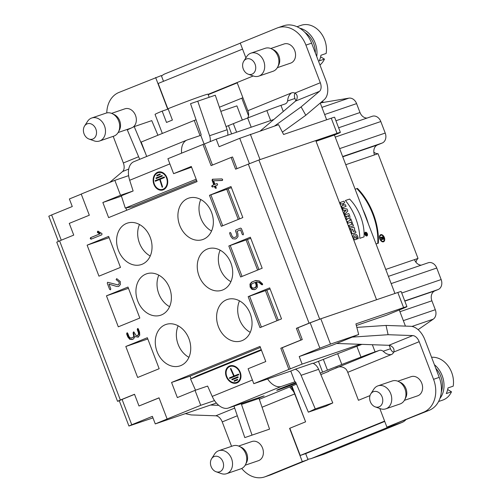 <?xml version="1.0" encoding="UTF-8"?>
<svg xmlns="http://www.w3.org/2000/svg" width="502" height="502" viewBox="0 0 502 502"><rect width="100%" height="100%" fill="white"/><g stroke="black" fill="none" stroke-linecap="round" stroke-linejoin="round"><path stroke-width="0.75" d="M370.018 395.601L358.441 400.301L347.754 372.327A8.095 5.001 67.8 0 0 346.022 369.19C342.709 366.247 338.976 366.027 334.821 368.543L333.202 369.202A14.577 0.408 -20.9 0 0 328.113 371.493A14.577 0.408 -20.9 0 0 328.528 371.436L320.834 374.574M370.024 395.582L358.441 400.301M237.22 82.868L208.198 94.69M226.051 126.598L233.336 123.661A32.385 0.91 -20.9 0 1 247.668 117.989L248.465 116.313L248.641 114.167A8.095 5.001 67.8 0 0 247.856 110.71L237.101 82.541L208.079 94.376M106.462 295.822L118.303 326.827L139.82 318.061L127.985 287.056L106.462 295.822L128.462 288.311M137.642 377.485L159.165 368.719L147.331 337.721L125.807 346.487L137.642 377.485M98.957 276.163L120.48 267.397L108.639 236.398L87.116 245.164L98.957 276.163M242.83 217.561L230.995 186.556L209.472 195.322L221.307 226.327L242.83 217.561M281.522 318.877L269.687 287.878L248.164 296.644L259.998 327.643L281.522 318.877M240.653 276.985L262.176 268.219L250.341 237.22L228.818 245.986L240.653 276.985M383.465 241.807A3.815 2.353 67.8 0 0 383.541 241.776A3.815 2.353 67.8 0 0 384.287 237.358A3.815 2.353 67.8 0 0 380.667 234.71A3.815 2.353 67.8 0 0 379.895 239.071A3.815 2.353 67.8 0 0 383.465 241.807A3.815 2.353 67.8 0 0 383.359 235.802A3.815 2.353 67.8 0 0 379.493 237.126A3.815 2.353 67.8 0 0 383.465 241.807M357.437 188.388A50.752 31.356 -112.2 0 1 378.357 243.175L376.036 243.972L378.357 243.175A50.752 31.356 67.8 0 0 357.437 188.388L356.847 188.626A50.752 31.356 -112.2 0 1 377.774 243.376M362.777 209.259A60.378 37.299 -112.2 0 1 368.368 223.892A60.378 37.299 67.8 0 0 362.777 209.259M421.228 265.163A8.095 6.363 -108.9 0 1 414.47 259.628L418.022 258.417L378.031 153.694L374.479 154.911A8.095 6.363 71.1 0 1 377.491 144.946L382.204 143.026A8.095 6.363 -108.9 0 0 385.216 133.061L380.811 121.528A8.095 6.363 -108.9 0 0 372.302 116.269L338.624 127.772M376.55 299.732L315.771 140.566L258.913 159.987L319.692 319.153L397.816 292.49A16.196 0.452 -20.9 0 1 401.154 291.518L406.927 306.64A16.196 0.452 159.1 0 0 403.589 307.613L397.816 292.49M316.047 141.288L334.426 135.013L394.936 293.469M236.988 168.609L232.545 156.969L231.121 157.452L235.601 169.174L258.913 159.987M81.255 194.13L69.376 198.968L72.269 206.529L51.631 214.938L61.269 240.182M114.832 180.356L120.536 195.291L133.13 190.992L129.685 180.268A17.815 11.006 -112.2 0 1 128.631 175.644L114.832 180.356L81.224 194.048L89.312 215.22L69.263 223.384L73.738 235.105L59.587 240.872L120.361 400.031L117.537 401.305L119.288 400.791M231.121 157.452L211.072 165.622L202.99 144.45L167.906 158.739L173.61 173.673L191.569 167.185M212.465 165.051L204.414 143.961L202.99 144.45M249.375 163.564L239.73 138.314L219.092 146.722L216.205 139.161L204.414 143.961M251.195 127.207L247.668 117.989L266.851 110.572A16.196 0.452 -20.9 0 1 280.957 105.37L285.218 103.914A8.095 5.001 67.8 0 0 285.381 103.851A8.095 5.001 67.8 0 0 287.627 100.952C287.866 97.382 289.152 94.709 291.486 92.933L247.856 110.71M296.111 383.195A13.127 0.37 -20.9 0 1 283.417 388.071A13.127 0.37 -20.9 0 1 276.696 390.286A13.127 0.37 -20.9 0 1 281.277 388.228A13.127 0.37 -20.9 0 1 295.879 382.643M412.738 335.574L388.096 334.708L386.051 325.434L410.692 326.294A17.815 11.006 67.8 0 1 424.868 339.741L439.237 377.372L433.552 379.317L419.183 341.686A8.095 5.001 67.8 0 0 412.738 335.574L388.862 345.301A8.095 5.001 67.8 0 1 392.79 347.371C394.039 348.752 394.352 350.314 393.731 352.053A6.074 4.775 71.1 0 1 391.391 354.55C388.542 354.945 385.806 353.835 383.202 351.231A8.095 5.001 -112.2 0 0 379.343 350.409L375.082 351.864A16.196 0.452 159.1 0 0 360.976 357.073L341.799 364.483A32.385 0.91 159.1 0 0 327.467 370.156L320.201 373.08M294.931 381.821L281.471 386.414L228.404 408.032L241.807 403.457A0.809 0.634 71.1 0 0 241.493 404.417L252.029 435.115L244.807 437.6L269.561 429.128L252.029 435.115M269.561 429.128L259.026 398.431A0.809 0.634 71.1 0 1 259.339 397.465L264.134 395.883L258.976 398.055M296.519 384.162A14.577 0.408 -20.9 0 0 293.99 385.178L259.327 399.297M313.242 363.373L323.351 359.382A32.385 0.91 159.1 0 1 337.683 353.709L356.866 346.292A16.196 0.452 -20.9 0 1 361.948 344.359M291.235 386.308L292.955 390.807A8.095 5.001 -112.2 0 1 294.687 393.944L305.605 421.837L291.926 386.019M106.788 112.919A26.719 20.996 71.1 0 1 118.918 92.456L161.311 75.564L163.501 81.305M439.237 377.372A26.719 20.996 71.1 0 1 429.31 410.253L386.916 427.146L379.794 408.49M308.335 412.18L325.867 406.193L332.788 402.918L315.256 408.904L308.335 412.18L295.741 382.323A0.809 0.634 71.1 0 0 294.875 381.84L290.765 371.06L253.805 383.685L248.101 368.75L265.79 361.547L260.017 346.424L171.565 382.455L177.344 397.578L195.033 390.368L207.621 386.069L212.214 396.398A17.815 11.006 67.8 0 0 214.53 400.59L200.731 405.302L195.033 390.368M120.536 195.291L102.847 202.494L108.62 217.617L197.073 181.592L191.3 166.469L173.61 173.673M102.847 202.494L121.446 196.138M133.13 190.992L121.333 195.793L125.28 208.085L196.163 179.208M159.071 397.904L138.991 405.992L134.517 394.271L120.361 400.031M138.991 405.992L159.04 397.822L167.122 418.994L200.731 405.302M253.805 383.685L288.888 369.397L280.806 348.225L300.855 340.055L296.375 328.333L309.056 323.169L248.277 164.01M91.075 239.184L101.743 234.842L102.044 233.844L101.58 233.33L97.652 231.265L97.35 232.257L99.741 233.907L90.548 237.653L90.247 238.645L91.126 239.165L101.743 234.842L102.044 233.844L101.58 233.33L98.147 231.315L97.652 231.265L97.35 232.257L97.721 232.721L99.741 233.907L100.218 233.744L97.821 232.1L98.122 231.102M255.687 280.505L259.346 280.957L262.508 283.812L262.207 284.803L261.555 284.634L258.856 282.331L256.371 282.005L257.212 284.22L257.388 287.263L255.713 289.202L254.533 289.679L252.017 289.428L250.14 287.1L249.971 284.076L251.627 282.124L255.179 280.681L259.346 280.957L262.508 283.812L262.207 284.803L261.555 284.634L258.856 282.331L256.371 282.005L257.212 284.22L257.388 287.263L255.713 289.202L254.533 289.679L252.017 289.428L250.14 287.1L249.971 284.076L251.627 282.124L255.449 280.58M242.121 340.607A21.862 17.181 -108.9 0 0 250.423 314.17A21.862 17.181 -108.9 0 0 227.262 299.506A21.862 17.181 -108.9 0 0 226.534 299.776A21.862 17.181 -108.9 0 0 218.232 326.212A21.862 17.181 -108.9 0 0 241.393 340.877A21.862 17.181 -108.9 0 0 242.121 340.607M142.11 264.265A21.862 17.181 71.1 0 1 141.376 264.541A21.862 17.181 71.1 0 1 118.052 249.406A21.862 17.181 71.1 0 1 127.244 223.164A21.862 17.181 71.1 0 1 150.405 237.829A21.862 17.181 71.1 0 1 142.11 264.265M222.775 289.949A21.862 17.181 -108.9 0 0 231.077 263.512A21.862 17.181 -108.9 0 0 207.916 248.841A21.862 17.181 -108.9 0 0 207.188 249.117A21.862 17.181 -108.9 0 0 198.886 275.554A21.862 17.181 -108.9 0 0 222.047 290.219A21.862 17.181 -108.9 0 0 222.775 289.949M161.456 314.93A21.862 17.181 71.1 0 1 160.722 315.2A21.862 17.181 71.1 0 1 137.397 300.064A21.862 17.181 71.1 0 1 146.59 273.822A21.862 17.181 71.1 0 1 169.751 288.493A21.862 17.181 71.1 0 1 161.456 314.93M203.435 239.285A21.862 17.181 -108.9 0 0 211.731 212.848A21.862 17.181 -108.9 0 0 188.57 198.183A21.862 17.181 -108.9 0 0 187.842 198.453A21.862 17.181 -108.9 0 0 179.54 224.89A21.862 17.181 -108.9 0 0 202.701 239.561A21.862 17.181 -108.9 0 0 203.435 239.285M180.795 365.588A21.862 17.181 71.1 0 1 180.067 365.858A21.862 17.181 71.1 0 1 156.743 350.722A21.862 17.181 71.1 0 1 165.936 324.48A21.862 17.181 71.1 0 1 189.097 339.151A21.862 17.181 71.1 0 1 180.795 365.588M138.019 328.433L137.717 329.431L138.872 332.456L138.966 334.269L137.397 335.643L138.489 334.432L138.395 332.619L137.241 329.594L137.542 328.597L138.42 329.111L139.575 332.136L139.732 335.167L138.075 337.118L135.138 336.566L133.356 339.038L132.177 339.521L129.667 339.258L127.784 336.942L126.629 333.918L126.931 332.92L127.809 333.435L128.964 336.459L130.093 337.865L131.599 338.009L132.779 337.526L133.77 336.353L133.105 333.027L133.406 332.029L134.285 332.55L135.986 335.462L137.498 335.606L138.489 334.432L138.395 332.619L137.241 329.594L137.592 328.578M137.542 328.597L138.42 329.111L139.575 332.136L139.732 335.167L137.912 337.181M138.075 337.118L135.138 336.566L133.356 339.038L132.02 339.578M132.177 339.521L129.667 339.258L127.784 336.942L126.629 333.918L126.981 332.901M133.877 331.872L133.576 332.864L134.247 336.189L133.25 337.369L131.505 338.047L132.779 337.526L133.77 336.353L133.105 333.027L133.457 332.01M216.858 183.588L217.636 184.134L217.335 185.131L215.565 185.853L216.142 187.365L215.841 188.363L214.963 187.842L214.385 186.33L212.616 187.051L211.737 186.537L212.039 185.539L213.808 184.818L212.076 180.287L212.547 179.245L221.953 178.907L222.662 179.465L222.179 180.494L213.632 180.802L214.988 184.341L216.757 183.619L217.636 184.134L217.335 185.131L215.565 185.853L216.142 187.365L215.841 188.363L214.963 187.842L214.385 186.33L212.616 187.051L211.737 186.537L212.039 185.539L213.808 184.818L212.076 180.287L212.377 179.289L221.953 178.907L222.662 179.465L222.179 180.494L213.632 180.802L214.988 184.341L216.808 183.6M209.472 195.322L210.89 194.839L222.7 225.756M248.164 296.644L249.582 296.161L261.391 327.078M125.807 346.487L147.808 338.969M87.116 245.164L109.116 237.653M242.046 276.42L230.236 245.497L228.818 245.986M131.75 424.761L128.926 426.029L119.256 400.696L122.08 399.429L131.75 424.761L152.388 416.353L155.275 423.914L167.122 418.994M171.565 382.455L190.089 376.13L260.419 347.478M195.473 390.217L195.071 389.175M191.099 378.765L190.089 376.13M126.742 210.238L125.876 207.972M121.898 197.556L121.371 196.169M169.576 306.659A21.862 17.181 71.1 0 1 158.82 275.165M230.901 281.678A21.862 17.181 71.1 0 1 220.146 250.184M211.555 231.02A21.862 17.181 71.1 0 1 200.8 199.52M150.236 256.001A21.862 17.181 71.1 0 1 139.474 224.501M250.247 332.337A21.862 17.181 71.1 0 1 239.492 300.842M188.921 357.317A21.862 17.181 71.1 0 1 178.166 325.823M278.284 320.194L266.8 290.125A16.196 0.452 159.1 0 0 270.101 288.964M266.8 290.125L249.582 296.161M258.938 269.536L247.455 239.46A16.196 0.452 159.1 0 0 250.755 238.306M247.455 239.46L230.236 245.497M239.592 218.878L228.109 188.802A16.196 0.452 159.1 0 0 231.409 187.641M228.109 188.802L210.89 194.839M257.595 270.082L246.08 239.931M265.426 290.589L276.941 320.747M226.741 189.273L238.249 219.424M319.692 319.153L309.056 323.169M117.537 401.305L56.757 242.14L59.587 240.872M135.138 336.566L138.546 336.955M127.401 332.757L127.1 333.755L128.261 336.779L130.137 339.095L132.647 339.358M254.332 288.041L256.133 286.51L256.033 284.697L255.167 282.431L252.224 283.63L251.213 284.803L251.32 286.623L252.456 288.022L253.956 288.167L255.135 287.69L256.133 286.51L256.033 284.697L255.167 282.431L255.643 282.268L256.509 284.54L256.61 286.347L255.606 287.527L254.238 288.073M255.656 280.518L252.098 281.967L250.442 283.912L250.611 286.937L252.493 289.265L255.003 289.522M261.555 284.634L262.684 284.647M256.371 282.005L259.333 282.168L262.031 284.471M213.632 180.802L222.574 180.337M214.988 184.341L216.964 183.563M214.385 186.33L214.856 186.173L215.433 187.685L216.312 188.2M213.808 184.818L212.509 185.382L212.214 186.374L213.093 186.895M212.848 179.126L212.547 180.124L214.279 184.661M91.602 239.002L90.724 238.488L91.025 237.49L100.218 233.744M157.622 172.261A9.249 7.223 79.1 0 1 158.695 171.941A9.249 7.223 79.1 0 1 167.179 178.285A9.249 7.223 79.1 0 1 162.177 190.12A9.249 7.223 79.1 0 1 153.505 183.086A9.249 7.223 79.1 0 1 157.622 172.261M181.598 153.16A17.815 11.006 -112.2 0 1 186.976 140.058A17.815 11.006 -112.2 0 1 187.34 139.92L200.041 135.584L194.255 120.436L141.188 142.053L146.691 156.467M160.289 174.539L160.1 173.943L156.674 175.336L156.862 175.932L160.289 174.539M162.165 187.215L162.623 187.033L160.144 179.302L164.48 177.532L164.292 176.942L155.156 180.664L155.344 181.26L159.686 179.49L162.165 187.215M157.816 172.857A8.622 6.733 79.1 0 1 158.814 172.562A8.622 6.733 79.1 0 1 166.72 178.474A8.622 6.733 79.1 0 1 162.064 189.499A8.622 6.733 79.1 0 1 153.97 182.948A8.622 6.733 79.1 0 1 157.816 172.857M162.328 176.058L156.16 178.574L155.971 177.978L162.14 175.462L162.328 176.058M113.188 136.349L123.354 162.968A8.095 5.001 -112.2 0 1 122.526 171.565L109.637 182.477M245.898 57.855L240.238 43.04L276.947 28.087A26.719 20.996 71.1 0 1 277.838 27.754L283.523 25.809A26.719 20.996 71.1 0 1 311.623 43.166L325.993 80.797A17.815 11.006 -112.2 0 1 324.166 99.71L305.793 115.265L282.381 132.139M260.381 130.871L295.596 101.065A8.095 5.001 -112.2 0 0 297.222 97.093C297.247 95.28 296.456 93.949 294.85 93.108A6.074 4.775 -108.9 0 0 291.693 92.857A6.074 4.775 -108.9 0 0 291.486 92.933M287.627 100.952L294.919 98.461A6.074 4.775 71.1 0 1 294.975 93.171M210.194 141.608A10.523 8.27 71.1 0 0 209.598 135.728L197.75 101.197L190.534 103.682L201.064 134.379A0.809 0.634 71.1 0 1 200.75 135.345L204.088 144.074M220.824 111.362L236.9 105.872L242.322 120.072M196.069 119.815L194.255 120.436M277.336 67.67L290.627 63.133A10.122 7.957 -108.9 0 0 290.965 63.007A10.122 7.957 -108.9 0 0 294.806 50.765A10.122 7.957 -108.9 0 0 284.082 43.975L270.798 48.512M277.838 27.754A26.719 20.996 71.1 0 1 305.931 45.111L320.301 82.742A8.095 5.001 -112.2 0 1 319.473 91.339L301.1 106.895L305.793 115.265M237.101 82.541L252.87 76.116L252.751 75.802M242.554 49.102L158.168 83.476L167.969 109.135M155.626 77.503L167.731 109.21M132.904 127.244A10.122 7.957 -108.9 0 0 135.289 114.851A10.122 7.957 -108.9 0 0 124.872 108.827L111.588 113.364M294.919 98.461L295.829 100.846M128.631 175.644A17.815 11.006 -112.2 0 1 133.909 161.675L186.976 140.058M274.538 126.04L301.1 106.895M196.658 180.507L132.227 206.755L125.28 208.085M209.598 135.728L227.13 129.742L215.283 95.211L197.75 101.197M227.13 129.742A10.523 8.27 71.1 0 1 227.776 135.207M139.713 159.31L127.307 129.892L134.222 126.617L151.755 120.631L157.917 135.239M134.222 126.617L145.517 153.399M159.008 171.891A9.249 7.223 -100.9 0 0 154.415 176.359M156.568 187.597A9.249 7.223 -100.9 0 0 162.491 190.051M164.932 174.345A8.622 6.733 -100.9 0 0 159.441 172.437L158.814 172.562M162.064 189.499L162.686 189.379A8.622 6.733 -100.9 0 0 167.091 185.577M162.177 175.587L156.599 177.859L156.749 178.329M155.971 177.978L156.599 177.859M159.686 179.49L160.169 179.396M155.156 180.664L164.33 177.062M155.934 181.015L155.783 180.544M156.674 175.336L160.138 174.062M157.452 175.694L157.302 175.217M304.839 32.348A20.243 15.907 71.1 0 1 315.338 52.905M99.578 140.999L113.791 136.142A12.148 9.544 -108.9 0 0 118.485 131.875L119.52 129.83A10.122 7.957 -108.9 0 0 114.33 114.651L112.266 113.659A12.148 9.544 -108.9 0 0 105.941 113.157L91.728 118.008A12.148 9.544 71.1 0 1 102.333 122.042A12.148 9.544 71.1 0 1 104.968 134.975A12.148 9.544 71.1 0 1 99.578 140.999A12.148 9.544 71.1 0 1 94.2 140.886L88.998 139.035A8.095 6.363 -108.9 0 0 96.177 135.094A8.095 6.363 -108.9 0 0 92.92 124.96A8.095 6.363 -108.9 0 0 84.556 126.033A8.095 6.363 -108.9 0 0 88.998 139.035M118.485 131.875A12.148 9.544 -108.9 0 0 112.266 113.659M84.556 126.033L87.536 121.384A12.148 9.544 71.1 0 1 91.728 118.008M209.196 97.288L208.01 94.194A28.338 0.797 159.1 0 0 168.07 108.708L172.399 120.053A28.338 0.797 159.1 0 0 169.281 121.308A28.338 0.797 159.1 0 0 166.507 122.45L162.171 111.111A28.338 0.797 159.1 0 0 155.062 114.412L162.328 133.444M162.171 111.111L168.201 109.053M297.021 26.725L301.206 25.295A22.264 17.501 71.1 0 1 319.648 31.482A22.264 17.501 71.1 0 1 326.156 53.469L320.941 55.251A22.264 17.501 -108.9 0 1 319.241 60.886L324.455 59.104A22.264 17.501 71.1 0 1 319.956 65.003M320.627 56.858L324.455 59.104M316.712 56.5A22.264 17.501 -108.9 0 0 299.75 28.187M258.787 76.141L273 71.29A12.148 9.544 -108.9 0 0 277.694 67.023L278.729 64.971A10.122 7.957 -108.9 0 0 273.54 49.792L271.475 48.807A12.148 9.544 -108.9 0 0 265.15 48.305L250.937 53.156A12.148 9.544 71.1 0 1 261.542 57.19A12.148 9.544 71.1 0 1 264.177 70.123A12.148 9.544 71.1 0 1 258.787 76.141A12.148 9.544 71.1 0 1 253.41 76.034L248.208 74.183A8.095 6.363 -108.9 0 0 255.386 70.242A8.095 6.363 -108.9 0 0 252.123 60.108A8.095 6.363 -108.9 0 0 243.765 61.181A8.095 6.363 -108.9 0 0 248.208 74.183M277.694 67.023A12.148 9.544 -108.9 0 0 271.475 48.807M243.765 61.181L246.746 56.531A12.148 9.544 71.1 0 1 250.937 53.156M237.032 382.894A9.249 7.266 63.1 0 1 226.534 377.197A9.249 7.266 63.1 0 1 229.081 366.203A9.249 7.266 63.1 0 1 239.749 371.16A9.249 7.266 63.1 0 1 237.465 382.7A9.249 7.266 63.1 0 1 237.032 382.894M261.442 350.164L190.559 379.035L195.529 390.198M234.045 380.729L234.296 381.307L237.722 379.907L237.471 379.336L234.045 380.729M230.889 368.487L230.431 368.675L233.744 376.117L229.401 377.887L229.659 378.458L238.795 374.737L238.538 374.166L234.202 375.929L230.889 368.487M236.775 382.323A8.622 6.771 63.1 0 1 226.992 377.008A8.622 6.771 63.1 0 1 229.364 366.761A8.622 6.771 63.1 0 1 239.31 371.38A8.622 6.771 63.1 0 1 237.176 382.141A8.622 6.771 63.1 0 1 236.775 382.323M231.78 379.286L237.948 376.77L238.205 377.347L232.037 379.857L231.78 379.286M347.754 372.327L391.19 354.625M383.202 351.231L390.487 348.739A6.074 4.775 -108.9 0 0 393.593 352.373M390.487 348.739L389.188 345.326M384.733 421.423L305.674 453.626L307.99 459.669L271.281 474.622A26.719 20.996 71.1 0 1 270.39 474.961L264.705 476.9A26.719 20.996 71.1 0 1 241.719 468.466M218.746 405.34L210.514 405.051M267.597 378.972A17.815 11.006 67.8 0 0 281.471 386.414M214.53 400.59A17.815 11.006 67.8 0 0 228.404 408.032M245.171 465.216L258.461 460.679A10.122 7.957 -108.9 0 0 258.8 460.547A10.122 7.957 -108.9 0 0 262.64 448.311A10.122 7.957 -108.9 0 0 251.916 441.522L238.632 446.058M231.566 446.334L222.235 421.912A8.095 5.001 67.8 0 0 215.791 415.8L191.149 414.934L185.357 413.642M305.373 421.918L289.598 428.344L302.298 461.614L265.596 476.567A26.719 20.996 71.1 0 1 264.705 476.9M386.051 325.434L356.828 327.386M305.605 421.837L289.598 428.344M289.836 428.262L300.227 455.483L305.674 453.626M307.99 459.669L302.298 461.614M433.552 379.317A26.719 20.996 71.1 0 1 423.625 412.192L386.916 427.146M397.841 381.206L411.125 376.669A10.122 7.957 71.1 0 1 421.849 383.459A10.122 7.957 71.1 0 1 418.003 395.695A10.122 7.957 71.1 0 1 417.67 395.821L404.38 400.358M292.955 390.807L289.968 387.331L292.365 385.837M388.096 334.708L352.253 337.106M388.862 345.301L336.629 343.475M190.559 379.035L196.803 375.866L261.235 349.618M234.007 406.118L244.807 437.6M315.256 408.904L301.087 375.314A10.523 8.27 71.1 0 0 295.352 369.196L290.765 371.06M332.788 402.918L318.619 369.328L301.087 375.314M295.352 369.196L312.884 363.21A10.523 8.27 71.1 0 1 318.619 369.328M231.196 381.765A9.249 7.266 -116.9 0 0 237.741 382.549M229.364 366.065A9.249 7.266 -116.9 0 0 226.138 371.813M237.176 382.141L237.741 381.853A8.622 6.771 -116.9 0 0 240.966 376.801M235.909 366.849A8.622 6.771 -116.9 0 0 229.929 366.473L229.364 366.761M232.363 379.048L232.595 379.575L238.18 377.297M232.037 379.857L232.595 379.575M233.744 376.117L234.183 375.891M229.659 378.458L230.223 378.169L229.985 377.648M238.776 374.687L230.223 378.169M234.296 381.307L234.861 381.018L234.629 380.491M237.703 379.857L234.861 381.018M435.78 368.305A20.243 15.907 71.1 0 1 441.314 391.987M226.622 473.687L240.834 468.837A12.148 9.544 -108.9 0 0 245.528 464.57L246.564 462.518A10.122 7.957 -108.9 0 0 241.374 447.338L239.31 446.353A12.148 9.544 -108.9 0 0 232.984 445.845L218.772 450.702A12.148 9.544 71.1 0 1 229.376 454.737A12.148 9.544 71.1 0 1 232.012 467.669A12.148 9.544 71.1 0 1 226.622 473.687A12.148 9.544 71.1 0 1 221.244 473.581L216.042 471.729A8.095 6.363 -108.9 0 0 223.221 467.789A8.095 6.363 -108.9 0 0 219.958 457.655A8.095 6.363 -108.9 0 0 211.599 458.728A8.095 6.363 -108.9 0 0 216.042 471.729M245.528 464.57A12.148 9.544 -108.9 0 0 239.31 446.353M211.599 458.728L214.58 454.078A12.148 9.544 71.1 0 1 218.772 450.702M431.569 357.292A22.264 17.501 71.1 0 1 453.199 386.163L447.985 387.946A22.264 17.501 -108.9 0 1 446.284 393.581L451.493 391.798A22.264 17.501 71.1 0 1 442.645 400.125L438.585 401.512M447.671 389.552L451.493 391.798M439.896 398.506A22.264 17.501 -108.9 0 0 434.406 364.716M385.831 408.835L400.044 403.978A12.148 9.544 -108.9 0 0 404.737 399.711L405.767 397.666A10.122 7.957 -108.9 0 0 400.583 382.486L398.519 381.501A12.148 9.544 -108.9 0 0 392.194 380.993L377.975 385.85A12.148 9.544 71.1 0 1 388.586 389.885A12.148 9.544 71.1 0 1 391.221 402.817A12.148 9.544 71.1 0 1 385.831 408.835A12.148 9.544 71.1 0 1 380.447 408.728L375.245 406.871A8.095 6.363 -108.9 0 0 382.43 402.93A8.095 6.363 -108.9 0 0 379.167 392.802A8.095 6.363 -108.9 0 0 370.809 393.875A8.095 6.363 -108.9 0 0 375.245 406.871M404.737 399.711A12.148 9.544 -108.9 0 0 398.519 381.501M370.809 393.875L373.789 389.226A12.148 9.544 71.1 0 1 377.975 385.85M334.426 135.013L334.721 134.894A16.196 0.452 159.1 0 0 340.375 132.352A16.196 0.452 159.1 0 0 337.037 133.325L331.264 118.202A16.196 0.452 -20.9 0 1 334.596 117.23L340.375 132.352M356.332 325.497L386.534 315.181L401.274 309.176A16.196 0.452 159.1 0 0 406.927 306.64M242.905 97.739L219.412 107.24M330.492 344.115L319.856 348.137L310.18 322.805L320.816 318.789L330.492 344.115L358.685 334.489L355.912 323.897L403.589 307.613M128.926 426.029L152.978 417.896M58.408 241.355L48.801 216.205L51.631 214.938M239.73 138.314L278.56 124.665L283.586 134.486L331.264 118.202M373.852 152.188A8.095 6.363 -108.9 0 0 378.031 153.694M415.989 262.301A8.095 6.363 71.1 0 1 418.022 258.417M320.728 102.621L322.974 101.856L323.52 102.383M367.056 118.058A8.095 6.363 71.1 0 1 360.003 112.53L356.596 103.613A8.095 6.363 -108.9 0 0 348.877 98.154L320.389 102.91M388.404 276.37L428.244 262.766A8.095 6.363 71.1 0 1 436.753 268.03L441.158 279.558A8.095 6.363 71.1 0 1 438.146 289.522L434.908 290.84A8.095 6.363 -108.9 0 0 431.896 300.805L435.303 309.721A8.095 6.363 71.1 0 1 433.27 319.153L418.11 329.67M240.295 43.172L164.926 73.876A16.196 12.726 -108.9 0 0 161.525 76.135M405.741 419.854A16.196 12.726 71.1 0 1 402.02 422.446L324.775 453.908A16.196 12.726 71.1 0 1 324.236 454.109L311.202 458.564A16.196 12.726 -108.9 0 0 311.742 458.357L324.775 453.908M402.02 422.446L388.987 426.895A16.196 12.726 -108.9 0 0 391.121 425.709M307.77 459.104A16.196 12.726 -108.9 0 0 311.202 458.564M388.987 426.895L311.742 458.357M288.888 369.397L302.104 364.107L299.217 356.546L332.148 345.294L358.685 334.489M155.275 423.914L216.4 403.037M216.205 139.161L273.847 119.47M320.251 103.029L326.645 119.777M315.777 140.585L337.037 133.325M376.255 299.851L320.816 318.789M299.217 356.546L319.856 348.137M302.104 364.107L360.11 344.297M399.278 309.991L405.434 326.112M241.782 98.122L248.559 115.874M384.614 421.109L300.227 455.483M300.855 340.055L302.273 339.572L297.799 327.85L296.375 328.333M290.313 368.907L282.224 347.735L280.806 348.225M134.549 394.352L122.08 399.429M302.273 339.572L282.224 347.735M297.799 327.85L310.18 322.805M355.127 189.216L356.847 188.626M380.384 234.867A3.815 2.353 -112.2 0 1 381.878 235.243M384.036 240.552A3.815 2.353 -112.2 0 1 383.233 241.864M383.321 241.236A3.225 1.995 67.8 0 0 383.948 237.49A3.225 1.995 67.8 0 0 380.886 235.256A3.225 1.995 67.8 0 0 380.234 238.946A3.225 1.995 67.8 0 0 383.252 241.255A3.225 1.995 67.8 0 0 383.321 241.236L382.731 241.475A3.225 1.995 -112.2 0 1 382.662 241.5A3.225 1.995 -112.2 0 1 381.74 241.481M379.581 236.178A3.225 1.995 -112.2 0 1 380.296 235.494L380.886 235.256M382.053 237.659L382.367 238.481A0.59 0.364 67.8 0 0 383.057 238.249L382.744 237.427L382.053 237.659L382.744 237.427L383.057 238.249A0.59 0.364 -112.2 0 1 382.367 238.481L382.053 237.659L381.721 237.797L381.413 240.044L382.141 238.852A1.173 0.728 67.8 0 0 383.158 239.454A1.173 0.728 67.8 0 0 383.396 238.13L382.875 236.762L380.472 237.584L380.679 238.13L381.715 237.779L380.679 238.13L380.472 237.584L382.875 236.762L382.286 237L382.48 237.515M381.715 238.557L381.777 238.72A0.59 0.364 67.8 0 0 381.903 238.946M382.875 236.762L383.396 238.13A1.173 0.728 -112.2 0 1 383.208 239.423A1.173 0.728 -112.2 0 1 382.141 238.852L381.244 239.598M382.355 239.147L382.932 238.908A1.173 0.728 -112.2 0 1 382.813 239.46M380.485 237.615L382.286 237M99.741 233.907L90.548 237.653L90.247 238.645L91.126 239.165M235.833 230.016L240.552 228.096L241.431 228.611L243.451 233.907L243.15 234.905L242.271 234.384L240.54 229.847L237 231.29L237.873 233.562L238.023 236.586L236.367 238.538L235.187 239.021L232.671 238.757L230.794 236.442L229.64 233.417L229.941 232.42L230.82 232.934L231.974 235.959L233.104 237.364L234.61 237.509L235.789 237.026L236.781 235.852L236.693 234.039L235.538 231.014L235.833 230.016M116.765 286.466L108.978 284.132L110.773 288.826L110.471 289.823L109.593 289.309L107.284 283.26L107.585 282.262L118.152 284.948L119.143 283.774L119.056 281.961L116.131 279.652L116.696 278.629L120.235 281.478L120.392 284.508L118.729 286.46L116.765 286.466M126.931 332.92L127.809 333.435L128.964 336.459L130.093 337.865L132.07 337.846M133.406 332.029L134.285 332.55L135.986 335.462L137.968 335.443M255.167 282.431L252.224 283.63L251.213 284.803L251.32 286.623L252.456 288.022L254.426 288.01M345.207 211.336L344.811 210.307L346.179 210.42L345.207 211.336M353.935 227.061L354.77 229.251L353.188 231.585L355.378 230.838L356.006 232.482L352.122 233.806L351.287 231.623L352.868 229.282L350.678 230.029L350.051 228.391L353.935 227.061M359.827 238.312L364.038 236.875A34.494 21.31 67.8 0 0 349.599 199.068L345.389 200.505A41.189 25.445 -112.2 0 1 359.827 238.312M352.46 223.208L350.785 218.822L349.869 219.136L350.377 220.472L347.415 221.489L348.068 223.195L351.03 222.185L351.544 223.522L352.46 223.208M344.692 202.864L344.039 201.151L340.155 202.475L340.808 204.188L342.339 203.668L343.048 205.519L341.517 206.04L342.169 207.746L346.054 206.422L345.401 204.716L343.983 205.199L343.274 203.348L344.692 202.864M347.033 208.983L342.402 208.361L343.048 210.056L343.801 210.15L344.535 212.07L344.021 212.597L344.667 214.285L347.804 211.009L347.033 208.983M353.439 225.774L352.793 224.068L348.909 225.398L349.561 227.105L353.439 225.774M347.993 218.163L346.782 219.832L346.06 217.943L346.995 216.557L346.838 216.149L345.545 216.588L344.893 214.875L348.777 213.551C350.553 217.316 350.296 218.853 347.993 218.163M348.57 215.553L347.735 215.841C348.52 217.077 348.802 216.983 348.57 215.553M365.531 234.076L365.958 234.296L365.895 235.036L366.203 234.641C366.862 234.823 366.937 234.365 366.416 233.261L365.356 233.625L365.531 234.076M356.583 239.228L355.937 237.528L354.757 237.929C353.308 234.296 357.468 235.771 357.261 238.933L358.246 238.601C357.386 231.227 349.963 233.888 354.669 239.887L356.583 239.228M382.141 238.852L381.413 240.044L381.715 237.779M366.623 235.382A1.355 0.841 67.8 0 0 366.586 233.242A1.355 0.841 67.8 0 0 365.211 233.712A1.355 0.841 67.8 0 0 366.623 235.382M366.849 235.971A1.995 1.23 67.8 0 0 366.793 232.834A1.995 1.23 67.8 0 0 364.772 233.524A1.995 1.23 67.8 0 0 366.849 235.971M383.252 241.255A3.225 1.995 67.8 0 0 383.164 236.178A3.225 1.995 67.8 0 0 379.895 237.295A3.225 1.995 67.8 0 0 383.252 241.255M98.147 231.315L97.708 231.24M374.479 154.911L345.771 164.712M414.47 259.628L385.756 269.436M379.343 350.409L334.821 368.543M259.339 397.465L241.807 403.457M360.976 357.073L356.866 346.292M372.352 344.723L375.082 351.864M129.667 339.258L130.137 339.095M127.784 336.942L128.261 336.779M126.629 333.918L127.1 333.755M132.779 337.526L133.25 337.369M133.77 336.353L134.247 336.189M133.683 334.539L134.153 334.376M133.105 333.027L133.576 332.864M138.489 334.432L138.966 334.269M138.395 332.619L138.872 332.456M137.241 329.594L137.717 329.431M255.135 287.69L255.606 287.527M256.133 286.51L256.61 286.347M256.033 284.697L256.509 284.54M251.627 282.124L252.098 281.967M258.856 282.331L259.333 282.168M252.017 289.428L252.493 289.265M250.14 287.1L250.611 286.937M249.971 284.076L250.442 283.912M214.963 187.842L215.433 187.685M212.039 185.539L212.509 185.382M212.076 180.287L212.547 180.124M97.35 232.257L97.821 232.1M97.721 232.721L98.197 232.558M90.548 237.653L91.025 237.49M129.685 180.268L169.877 163.903M122.526 171.565L128.744 169.03M123.354 162.968L138.627 156.743M294.85 93.108L320.301 82.742M311.623 43.166L305.931 45.111M280.957 105.37L283.291 111.482M236.599 132.195L233.336 123.661M228.454 125.651L231.604 133.896M270.666 120.562L266.851 110.572M295.596 101.065L319.473 91.339M252.406 380.027L212.214 396.398M419.183 341.686L393.731 352.053M262.05 407.235L294.687 393.944M237.314 415.769L222.235 421.912M271.281 474.622L265.596 476.567M429.31 410.253L423.625 412.192M337.683 353.709L341.799 364.483M318.469 361.371L322.585 372.145M327.467 370.156L323.351 359.382M234.685 408.101L215.791 415.8M259.026 398.431L241.493 404.417M250.366 134.291L260.03 159.605M348.877 98.154L321.907 107.365M356.596 103.613L324.643 114.531M360.003 112.53L335.945 120.75M385.216 133.061L339.628 148.63M380.811 121.528L335.223 137.096M382.204 143.026L342.646 156.536M377.491 144.946L342.753 156.812M433.27 319.153L411.947 326.438M435.303 309.721L403.344 320.634M431.896 300.805L399.943 311.717M434.908 290.84L404.819 301.118M438.146 289.522L404.744 300.93M441.158 279.558L401.726 293.024M436.753 268.03L391.165 283.599M382.367 238.481L381.777 238.72M383.396 238.13L383.064 238.268M118.133 132.522L131.147 128.079"/></g></svg>
